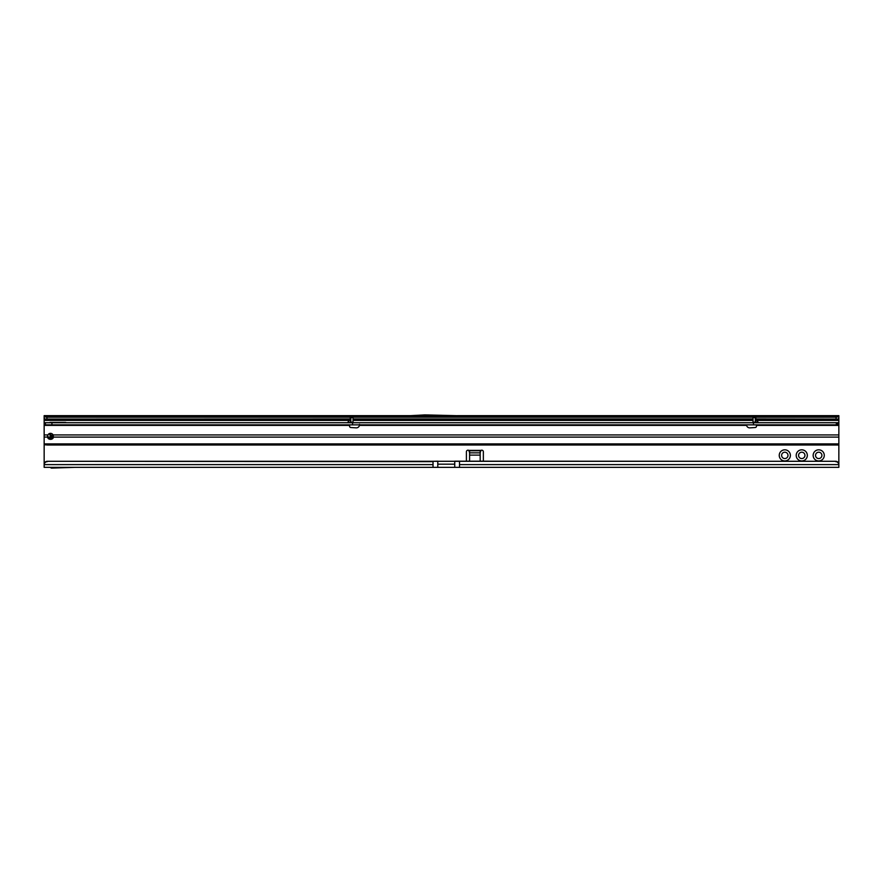 <?xml version="1.0" encoding="UTF-8"?>
<svg xmlns="http://www.w3.org/2000/svg" width="883" height="883" viewBox="0 0 883 883"><rect width="100%" height="100%" fill="white"/><g stroke="black" fill="none" stroke-linecap="round" stroke-linejoin="round"><path stroke-width="1.32" d="M818.718 452.206A3.179 3.179 0 0 0 815.539 455.385A3.179 3.179 0 0 0 818.718 458.564A3.179 3.179 0 0 0 821.896 455.385A3.179 3.179 0 0 0 818.718 452.206M813.155 455.385A5.563 5.563 0 0 1 818.718 449.822A5.563 5.563 0 0 1 824.28 455.385A5.563 5.563 0 0 1 818.718 460.948A5.563 5.563 0 0 1 813.155 455.385M801.764 452.206A3.179 3.179 0 0 0 798.585 455.385A3.179 3.179 0 0 0 801.764 458.564A3.179 3.179 0 0 0 804.943 455.385A3.179 3.179 0 0 0 801.764 452.206M796.201 455.385A5.563 5.563 0 0 1 801.764 449.822A5.563 5.563 0 0 1 807.327 455.385A5.563 5.563 0 0 1 801.764 460.948A5.563 5.563 0 0 1 796.201 455.385M784.81 452.206A3.179 3.179 0 0 0 781.632 455.385A3.179 3.179 0 0 0 784.81 458.564A3.179 3.179 0 0 0 787.989 455.385A3.179 3.179 0 0 0 784.81 452.206M779.248 455.385A5.563 5.563 0 0 1 784.81 449.822A5.563 5.563 0 0 1 790.373 455.385A5.563 5.563 0 0 1 784.81 460.948A5.563 5.563 0 0 1 779.248 455.385M49.338 433.597L50.508 436.202L50.508 433.354M50.033 434.094L49.238 433.641M44.15 423.807L44.161 464.248A3.179 3.146 0 0 1 47.329 461.29L835.671 461.29A3.179 3.146 0 0 1 838.839 464.248L838.85 444.999L47.329 444.999L838.85 444.999L838.85 424.866L44.15 424.866L44.15 418.299M47.329 461.29L433.023 461.654L433.023 467.35L44.15 467.35L44.161 464.613L433.023 464.613M47.329 461.654A3.179 3.146 180 0 0 44.161 464.613L44.161 464.248M459.513 461.29L459.513 467.35L437.791 467.35L454.745 467.35L454.745 461.191L835.671 461.29M459.513 467.35L838.85 467.35L838.85 464.315M454.745 464.171L437.791 464.171L437.791 467.35L433.023 467.35M469.579 461.29L469.579 450.871A1.589 1.126 0 0 0 469.568 450.772L468.774 450.396A1.589 1.589 0 0 0 466.401 451.776L466.401 461.29M483.354 461.29L483.354 451.776A1.589 1.589 0 0 0 480.981 450.396L480.186 450.772A1.589 1.126 0 0 0 480.175 450.871L480.175 461.29M756.19 418.917L837.801 419.05A3.179 1.821 180 0 0 838.85 418.387L838.85 424.866M66.291 422.747A1.589 1.589 0 0 0 65.342 422.427L49.978 422.427M50.508 435.142L53.157 435.142L53.157 436.202L50.508 436.202L51.865 437.836M349.723 419.149L45.199 419.05A3.179 1.821 180 0 1 44.15 418.387L44.15 416.224A3.179 1.821 0 0 0 46.954 417.184L350.904 417.184M353.023 417.184L753.022 417.184M755.186 417.184L836.046 417.184A3.179 1.821 0 0 0 838.85 416.224L838.85 415.65L457.549 415.65M45.199 419.05L349.856 418.917M756.323 419.149L837.801 419.05M838.85 418.387L838.85 416.224L44.15 416.224L44.15 415.65L410.617 415.65M459.028 415.727L409.138 415.727L424.767 414.9L459.028 415.727M53.157 436.357L50.949 436.732M53.918 422.427L52.892 422.747M469.568 450.772L469.568 452.637L468.774 450.396L480.981 450.396L480.186 452.637L480.186 450.772L469.568 450.772M459.513 464.613L838.839 464.613A3.179 3.146 180 0 0 835.671 461.654M838.85 464.999L838.839 464.248M44.15 464.999L44.15 464.315M75.033 467.35L51.38 468.1A3.179 3.179 0 0 1 51.181 467.99L50.077 467.35M437.791 464.171L437.791 461.191L433.023 461.29M347.35 422.747L350.805 422.527L350.904 416.489L353.023 416.644L350.904 416.644M350.904 416.964L347.803 422.482M755.142 416.964L758.243 422.482M349.756 424.866L349.58 426.125A1.325 1.325 0 0 0 350.827 427.527L356.169 427.858A3.179 3.179 0 0 0 359.458 425.396L359.536 424.37L359.458 425.396L746.588 425.396A3.179 3.179 0 0 0 749.877 427.858L755.219 427.527A1.325 1.325 0 0 0 756.466 426.125L756.29 424.866M50.508 439.348A2.914 2.362 180 0 0 53.422 437.107L53.09 434.922A2.914 2.914 0 0 0 47.925 434.922L47.594 437.107A2.914 2.362 180 0 0 50.508 439.348M47.594 435.937L48.808 437.659A2.914 2.362 180 0 0 50.508 438.1A2.914 2.362 180 0 0 53.355 436.268M44.15 422.747L838.85 422.747M353.023 417.416L350.904 417.758L353.023 417.416L353.023 416.644M352.538 423.752L352.968 422.747M353.023 417.758L353.023 422.217L350.904 422.217M754.932 422.747L755.671 422.747L755.142 417.758L753.022 417.416L755.142 417.758M755.142 416.644L753.022 416.644L755.142 416.489L755.142 417.416M755.274 418.045L755.274 422.449L757.813 422.449L755.274 418.045L755.671 422.747M753.078 422.747L753.508 423.752M755.142 422.217L753.022 422.217L753.022 417.758M753.022 416.644L753.022 417.416M44.15 437.107L47.594 437.052M44.15 444.723L47.329 444.999M836.367 422.747L836.367 424.866M51.931 422.747L51.931 424.866M347.836 422.747L350.904 417.825M838.243 462.582L838.85 462.582M838.85 420.418L757.051 420.418M753.022 420.418L353.023 420.418M348.995 420.418L44.15 420.418M44.15 462.582L44.757 462.582M49.978 436.202L49.978 438.067L49.978 436.202M469.579 452.858L480.175 452.858M46.954 417.184L46.954 418.917M353.023 418.917L753.022 418.917M836.046 418.917L836.046 417.184M836.499 419.05L756.267 419.05M753.022 419.05L353.023 419.05M349.778 419.05L46.501 419.05M50.452 434.094L50.452 433.354M469.579 455.109L480.175 455.109M53.422 437.107L838.85 437.107M44.15 443.906L838.85 443.906M44.15 425.396L349.624 425.396M44.15 434.922L47.925 434.922M53.09 434.922L838.85 434.922M756.422 425.396L838.85 425.396M837.614 422.747L837.614 424.866M45.386 422.747L45.386 424.866M350.374 422.747L350.772 418.045M353.023 419.149L753.022 419.149"/></g></svg>
